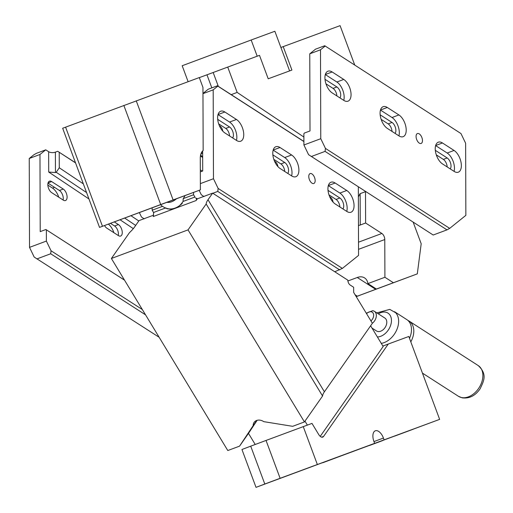 <?xml version="1.0" encoding="UTF-8"?>
<svg xmlns="http://www.w3.org/2000/svg" width="513" height="513" viewBox="0 0 513 513"><rect width="100%" height="100%" fill="white"/><g stroke="black" fill="none" stroke-linecap="round" stroke-linejoin="round"><path stroke-width="0.77" d="M322.562 396.023L322.767 394.946A25.958 7.509 148.8 0 1 324.408 391.791L372.38 323.286L353.662 292.404L353.649 287.267L350.161 285.023A3.848 2.02 -110.5 0 1 347.833 280.175L212.632 193.138L208.002 199.743A25.958 7.509 -31.2 0 0 206.162 203.994L322.562 396.023L304.427 421.917L188.034 229.882L206.162 203.994M256.827 420.404L253.172 425.617A7.695 6.156 35 0 1 254.089 422.372A7.695 6.156 35 0 1 256.577 420.487A7.695 6.156 35 0 1 263.791 421.654L292.666 426.322L303.67 422.218A25.002 20.001 -145 0 0 304.427 421.917M188.034 229.882L111.385 258.481L129.513 232.588A25.958 7.509 148.8 0 0 134.425 227.201L139.049 220.59L153.522 215.191M253.172 425.617L239.565 446.137L228.561 450.247A25.002 20.001 35 0 1 227.785 450.517L111.385 258.481M195.703 198.133L197.3 198.858L212.632 193.138M197.3 198.858L196.133 200.525A2.886 1.513 -110.5 0 0 196.299 198.21L197.358 198.839M239.565 446.137L248.491 433.395L255.211 444.482M196.133 200.525L153.214 216.544A2.886 1.513 69.5 0 0 153.381 214.229L153.74 212.844A2.886 1.513 -110.5 0 0 153.541 212.478L152.162 210.208L152.156 207.861M193.548 192.433L193.555 194.767L194.927 197.03A2.886 1.513 -110.5 0 1 195.132 197.402M194.927 197.03L183.083 201.455C178.267 208.509 172.368 210.715 165.385 208.054L162.506 206.354L152.162 210.208M183.083 201.455L183.212 198.627L193.555 194.767M162.845 206.572L162.506 206.354A18.75 13.049 122.8 0 1 160.652 204.693M185.052 195.588A18.75 13.049 122.8 0 1 183.212 198.627M200.436 156.035L202.661 157.465M200.32 169.854L202.321 171.137M182.262 203.347A18.269 12.716 122.8 0 1 168.129 208.727A18.269 12.716 122.8 0 1 167.142 208.451M413.151 222.116L421.192 243.746L417.306 273.871L356.221 296.623L357.285 296.206L355.124 294.815M359.055 295.603L356.234 296.642L359.062 295.565M417.306 273.871L376.382 289.037L367.93 283.593A13.46 9.369 -57.2 0 0 364.602 277.918A13.46 9.369 -57.2 0 0 357.279 277.495L347.897 280.996M357.279 277.495L375.676 289.338L379.889 287.755M375.676 289.338L357.285 296.206M303.888 137.054L237.16 92.417L227.734 67.075L259.495 55.359L268.209 78.79L291.916 70.057L283.202 46.625L340.087 25.65L354.74 65.055M358.536 249.324L384.782 239.533L384.904 277.264L367.93 283.593M384.904 277.264L393.349 282.701M384.782 239.533A4.809 2.527 69.5 0 0 381.871 233.473L365.615 223.008L365.512 191.663A15.384 8.086 69.5 0 0 365.512 191.452M280.9 47.478L283.202 46.625M218.32 86.344L213.171 72.506L199.32 77.63M213.171 72.506L227.734 67.075M123.838 105.409L160.704 204.546L99.528 227.394L62.663 128.256L199.294 77.559L202.956 87.415L203.154 150.54A15.384 8.086 69.5 0 0 200.282 158.414L200.384 189.881L173.112 199.935L136.24 100.804M237.16 92.417L231.209 94.642M365.512 191.663L360.03 193.709L365.512 191.663M358.375 196.909L360.03 193.709M365.615 223.008L360.248 225.008L360.152 193.67M358.465 225.425A4.809 2.353 179.8 0 0 360.248 225.008M99.528 227.394L200.384 189.881M102.453 226.278L65.587 127.147M160.704 204.546L173.112 199.935M146.724 209.798L165.718 202.77L146.724 209.798M116.002 221.244L126.448 217.384L116.002 221.244M165.051 202.943L175.497 199.076L165.051 202.943M201.429 152.656L202.648 153.445L202.641 150.976L202.648 153.445L201.231 153.079M333.091 202.148A4.809 2.527 69.5 0 0 331.539 198.307A4.809 2.527 69.5 0 0 329.699 196.761M339.888 206.976A6.348 3.335 69.5 0 0 336.053 199.435L328.987 194.889M277.937 166.642A4.809 2.527 69.5 0 0 276.385 162.801A4.809 2.527 69.5 0 0 274.545 161.255M284.734 171.47A6.348 3.335 69.5 0 0 280.9 163.929L273.833 159.383M222.789 131.136A4.809 2.527 69.5 0 0 221.231 127.295A4.809 2.527 69.5 0 0 219.391 125.749M229.58 135.964A6.348 3.335 69.5 0 0 225.746 128.423L218.679 123.877M200.557 155.298L202.654 156.632M201.519 153.15L200.577 155.292M144.191 218.878L141.492 217.025L139.376 212.632M200.326 171.881L202.706 170.996L202.648 153.445M212.831 193.266L217.769 191.426L218.134 188.431L342.376 268.408L358.555 255.397L358.343 186.835M342.376 268.408L334.752 271.755M203.975 196.575L201.276 194.722L199.166 190.336M218.134 188.431L213.472 178.729L213.19 89.852L217.813 86.133L303.901 141.556M200.365 183.622L213.472 178.729M314.572 177.581A5.29 2.777 69.5 0 0 310.115 173.586A5.29 2.777 69.5 0 0 309.358 179.505A5.29 2.777 69.5 0 0 313.815 183.5A5.29 2.777 69.5 0 0 314.572 177.581M236.525 140.44A12.017 6.316 69.5 0 0 240.693 141.216A12.017 6.316 69.5 0 0 243.399 131.251A12.017 6.316 69.5 0 0 236.461 119.478L224.848 112.001A12.017 6.316 69.5 0 0 220.68 111.218A12.017 6.316 69.5 0 0 217.974 121.19A12.017 6.316 69.5 0 0 224.912 132.963L236.525 140.44M291.679 175.94A12.017 6.316 69.5 0 0 295.847 176.722A12.017 6.316 69.5 0 0 298.553 166.757A12.017 6.316 69.5 0 0 291.615 154.984L280.002 147.507A12.017 6.316 69.5 0 0 275.834 146.724A12.017 6.316 69.5 0 0 273.128 156.696A12.017 6.316 69.5 0 0 280.066 168.469L291.679 175.94M346.833 211.446A12.017 6.316 69.5 0 0 351.001 212.228A12.017 6.316 69.5 0 0 353.707 202.257A12.017 6.316 69.5 0 0 346.769 190.49L335.156 183.013A12.017 6.316 69.5 0 0 330.988 182.23A12.017 6.316 69.5 0 0 328.282 192.202A12.017 6.316 69.5 0 0 335.22 203.975L346.833 211.446M202.975 93.443L208.24 89.211L217.435 85.78L217.813 86.133M213.19 89.852L202.975 93.661M217.769 191.426L339.689 269.909M217.435 85.78L303.901 141.441M236.455 140.395A12.017 6.316 69.5 0 0 229.561 122.049L218.019 114.617M291.608 175.901A12.017 6.316 69.5 0 0 284.715 157.555L273.173 150.123M346.762 211.407A12.017 6.316 69.5 0 0 339.869 193.061L328.326 185.629M232.601 137.907A6.348 3.335 69.5 0 0 233.037 132.354A6.348 3.335 69.5 0 0 229.574 126.993L217.967 119.523A6.348 3.335 69.5 0 0 217.704 119.369M287.755 173.413A6.348 3.335 69.5 0 0 288.191 167.86A6.348 3.335 69.5 0 0 284.728 162.499L273.121 155.029A6.348 3.335 69.5 0 0 272.858 154.875M342.908 208.919A6.348 3.335 69.5 0 0 343.344 203.366A6.348 3.335 69.5 0 0 339.882 198.005L328.275 190.535A6.348 3.335 69.5 0 0 328.012 190.374M257.193 56.212L251.165 40.001L182.186 65.735L188.111 81.682M289.608 70.903L274.865 31.261L251.165 40.001M322.78 462.694L439.641 419.377L384.109 439.853L383.442 438.051A9.612 5.053 -110.5 0 0 375.336 430.785A9.612 5.053 -110.5 0 0 373.958 441.546L374.631 443.347L256.019 487.35L241.944 449.497L250.71 446.163L264.791 484.015L256.019 487.35M250.71 446.163L266.042 440.443L280.117 478.296L264.791 484.015M374.631 443.347L280.117 478.296M312.27 466.484L311.538 466.759M323.286 462.399L324.017 462.123M274.263 480.501L292.795 473.621L274.263 480.501M313.821 465.804L300.342 470.806L313.821 465.804M439.641 419.377L408.803 336.47L388.283 344.037L323.581 436.435L321.651 437.153M266.042 440.443L311.981 423.405L318.733 434.549A5.771 3.033 69.5 0 0 322.735 437.114A5.771 3.033 69.5 0 0 323.581 436.435M303.26 426.624L317.335 464.47M384.109 439.853L322.792 462.732M394.677 436.108L413.209 429.227L394.677 436.108M409.368 430.599L422.847 425.598L409.368 430.599M369.514 445.47L382.993 440.468L369.514 445.47M382.897 346.044L388.283 344.037M370.623 325.8L383.166 346.493L320.234 436.364M257.148 420.307L248.484 433.382M307.37 425.104L304.972 421.141M373.137 310.788A7.695 5.354 122.8 0 1 374.375 311.301L384.827 318.028A7.695 5.354 122.8 0 1 385.648 326.563A7.695 5.354 122.8 0 1 377.741 331.481A7.695 5.354 122.8 0 1 376.497 330.962L371.996 328.064M376.85 312.892L389.758 309.384L395.632 312.725A18.269 12.716 122.8 0 1 396.446 330.526A18.269 12.716 122.8 0 1 381.274 343.377M394.535 311.699L406.809 319.599A18.269 12.716 122.8 0 1 409.502 338.343M407.912 320.439A18.269 12.716 122.8 0 1 409.13 321.093A18.269 12.716 122.8 0 1 410.81 341.863M124.531 280.169L45.888 229.51L40.213 231.626L39.969 154.484L45.753 149.834L36.551 153.272L33.864 154.772L29.241 158.485L39.969 154.484M124.499 280.111L45.888 229.51M142.332 309.538L51.05 250.774L46.382 241.078L29.523 247.369L34.185 257.064L159.145 337.278M46.382 241.078L46.35 229.837M145.545 314.835L50.684 253.768L36.885 258.918M51.05 250.774L50.684 253.768M118.259 235.512A6.348 3.335 69.5 0 0 114.579 225.989L110.481 223.354M113.899 232.703A12.017 6.316 69.5 0 0 108.378 224.13M104.524 225.553A6.348 3.335 69.5 0 0 106.832 228.15L118.445 235.627A6.348 3.335 69.5 0 0 120.645 236.038A6.348 3.335 69.5 0 0 122.075 230.773A6.348 3.335 69.5 0 0 118.407 224.559L114.328 221.937M63.105 200.006A6.348 3.335 69.5 0 0 59.425 190.483L47.998 183.128M58.745 197.197A12.017 6.316 69.5 0 0 52.512 188.111L47.844 185.11M51.646 181.576A6.348 3.335 69.5 0 0 49.447 181.166A6.348 3.335 69.5 0 0 48.017 186.431A6.348 3.335 69.5 0 0 51.678 192.644L63.291 200.121A6.348 3.335 69.5 0 0 65.491 200.532A6.348 3.335 69.5 0 0 66.921 195.273A6.348 3.335 69.5 0 0 63.259 189.053L51.646 181.576L48.049 182.923M29.523 247.369L29.241 158.485M88.961 198.967L48.716 172.047L55.455 172.56L55.391 152.143A4.809 2.353 -0.2 0 1 48.652 151.707L45.753 149.834M55.391 152.143L57.687 151.284L75.488 162.743M57.687 151.284L75.546 162.897M59.226 152.393L59.277 167.777L56.218 172.272L86.588 192.587M138.792 220.962L131.014 215.761M83.35 183.878L59.277 167.777M135.669 225.419L124.73 218.102M55.455 172.56L56.218 172.272M120.113 219.801L133.322 228.644M446.99 229.875L449.677 228.375L325.441 148.392L325.069 151.386L446.99 229.875L433.196 235.018L308.576 154.682L303.914 144.987L303.876 133.752L304.331 133.072L310.006 130.956L309.762 53.82L315.54 49.171L324.742 45.74L460.969 133.553L324.742 45.74M311.276 156.536L325.069 151.386M325.441 148.392L320.772 138.696L320.497 49.812L309.762 53.82M303.914 144.987L320.772 138.696M454.069 171.368A12.017 6.316 69.5 0 0 447.169 153.021L435.627 145.589M450.209 168.886A6.348 3.335 69.5 0 0 450.651 163.326A6.348 3.335 69.5 0 0 447.189 157.972L435.575 150.495A6.348 3.335 69.5 0 0 435.313 150.341M454.133 171.413A12.017 6.316 69.5 0 0 458.301 172.188A12.017 6.316 69.5 0 0 461.014 162.223A12.017 6.316 69.5 0 0 454.069 150.45L442.456 142.973A12.017 6.316 69.5 0 0 438.288 142.197A12.017 6.316 69.5 0 0 435.582 152.162A12.017 6.316 69.5 0 0 442.527 163.936L454.133 171.413M447.189 166.937A6.348 3.335 69.5 0 0 443.354 159.402L436.287 154.849M398.915 135.862A12.017 6.316 69.5 0 0 392.015 117.515L380.473 110.083M395.055 133.38A6.348 3.335 69.5 0 0 395.497 127.82A6.348 3.335 69.5 0 0 392.035 122.466L380.422 114.989A6.348 3.335 69.5 0 0 380.159 114.835M398.979 135.907A12.017 6.316 69.5 0 0 403.147 136.682A12.017 6.316 69.5 0 0 405.86 126.717A12.017 6.316 69.5 0 0 398.915 114.944L387.302 107.467A12.017 6.316 69.5 0 0 383.134 106.691A12.017 6.316 69.5 0 0 380.428 116.656A12.017 6.316 69.5 0 0 387.373 128.43L398.979 135.907M392.035 131.437A6.348 3.335 69.5 0 0 388.2 123.896L381.133 119.343M343.761 100.356A12.017 6.316 69.5 0 0 336.861 82.009L325.319 74.584M339.901 97.874A6.348 3.335 69.5 0 0 340.343 92.314A6.348 3.335 69.5 0 0 336.881 86.96L325.268 79.483A6.348 3.335 69.5 0 0 325.005 79.329M343.825 100.401A12.017 6.316 69.5 0 0 348 101.176A12.017 6.316 69.5 0 0 350.706 91.211A12.017 6.316 69.5 0 0 343.761 79.438L332.148 71.961A12.017 6.316 69.5 0 0 327.98 71.185A12.017 6.316 69.5 0 0 325.274 81.15A12.017 6.316 69.5 0 0 332.219 92.924L343.825 100.401M336.881 95.931A6.348 3.335 69.5 0 0 333.046 88.39L325.979 83.837M320.497 49.812L325.12 46.099M438.91 156.536L436.332 154.99M449.677 228.375L465.862 215.357L465.637 143.249L460.969 133.553M421.878 137.542A5.29 2.777 69.5 0 0 417.422 133.553A5.29 2.777 69.5 0 0 416.659 139.465A5.29 2.777 69.5 0 0 421.115 143.46A5.29 2.777 69.5 0 0 421.878 137.542M324.408 391.791L208.002 199.743M165.385 208.054L153.541 212.478M176.395 198.813A13.537 9.42 122.8 0 1 166.994 202.327M358.516 242.181L381.871 233.473M211.824 87.87L206.97 74.808M218.038 114.54L224.848 112.001M229.561 122.049L236.461 119.478M273.192 150.046L280.002 147.507M284.715 157.555L291.615 154.984M328.346 185.552L335.156 183.013M339.869 193.061L346.769 190.49M225.746 128.423L229.574 126.993M280.9 163.929L284.728 162.499M336.053 199.435L339.882 198.005M383.442 438.051L373.977 441.584M366.571 313.7A5.771 4.014 122.8 0 1 371.245 311.782A5.771 4.014 122.8 0 1 373.65 315.508A5.771 4.014 122.8 0 1 370.944 320.914M366.269 313.199L372.823 310.654L374.375 311.301A7.695 5.354 122.8 0 1 372.367 323.261M378.312 313.834A13.537 9.42 122.8 0 1 385.802 312.212A13.537 9.42 122.8 0 1 390.592 325.46A13.537 9.42 122.8 0 1 377.388 336.964M409.13 321.093L478.219 365.57A18.269 12.716 122.8 0 1 480.168 385.847A18.269 12.716 122.8 0 1 461.392 397.517A18.269 12.716 122.8 0 1 458.442 396.293L422.436 373.111M114.579 225.989L118.407 224.559M52.512 188.111L54.551 187.348M59.425 190.483L63.259 189.053M48.716 172.047L48.652 151.707M447.169 153.021L454.069 150.45M435.652 145.512L442.456 142.973M443.354 159.402L447.189 157.972M392.015 117.515L398.915 114.944M380.499 110.006L387.302 107.467M392.035 122.466L388.2 123.896M336.861 82.009L343.761 79.438M325.345 74.5L332.148 71.961M336.881 86.96L333.046 88.39M165.75 207.874L167.347 208.9M478.219 365.57C487.722 374.464 483.65 381.217 480.155 388.745C475.339 395.747 469.344 398.781 462.168 397.844L458.442 396.293"/></g></svg>
